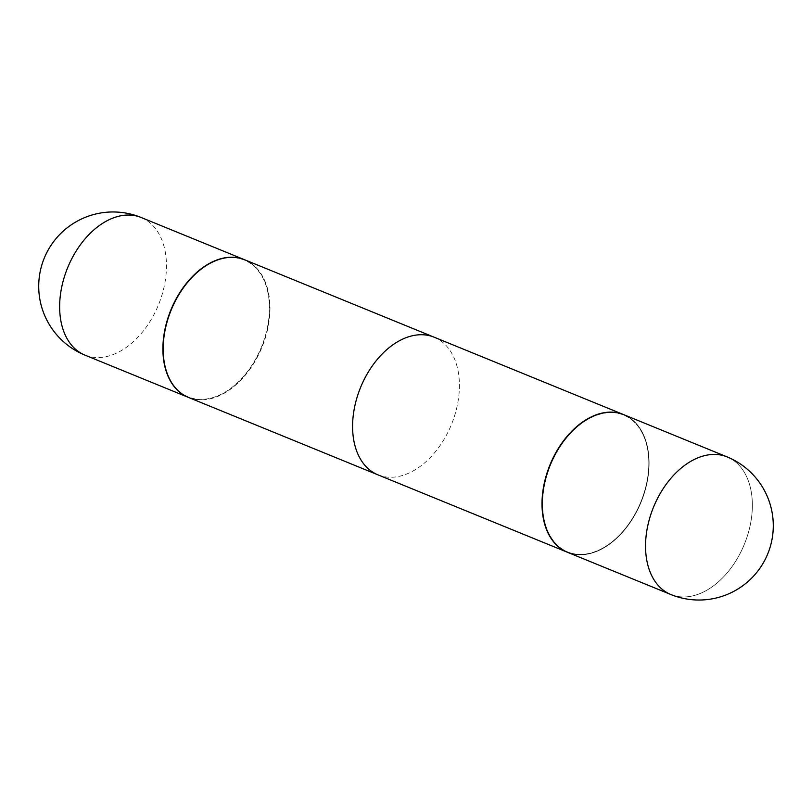 <?xml version="1.0" encoding="UTF-8"?>
<svg xmlns="http://www.w3.org/2000/svg" width="812" height="812" viewBox="0 0 812 812"><rect width="100%" height="100%" fill="white"/><g stroke="black" fill="none" stroke-linecap="round" stroke-linejoin="round"><path stroke-width="0.61" stroke-dasharray="4.06 3.04" d="M188.323 397.362A74.339 49.065 112.2 0 0 266.732 331.712A74.339 49.065 112.2 0 0 244.564 259.738M577.799 554.596A74.339 49.065 112.2 0 0 621.89 532.571A74.339 49.065 112.2 0 0 648.747 466.829A74.339 49.065 112.2 0 0 623.677 414.638A74.339 49.065 112.2 0 1 648.747 466.829A74.339 49.065 112.2 0 1 621.89 532.571A74.339 49.065 112.2 0 1 577.799 554.596A74.339 49.065 112.2 0 1 567.436 552.261A74.339 49.065 112.2 0 0 577.799 554.596M434.115 337.183A74.339 49.065 -67.8 0 1 454.212 416.952A74.339 49.065 -67.8 0 1 388.38 477.202A74.339 49.065 -67.8 0 1 377.885 474.817M578.164 554.322A73.943 48.801 112.2 0 0 622.022 532.418A73.943 48.801 112.2 0 0 648.737 467.022A73.943 48.801 112.2 0 0 613.222 412.689A73.943 48.801 112.2 0 0 545.542 480.298A73.943 48.801 112.2 0 0 578.164 554.322A73.943 48.801 112.2 0 0 622.022 532.418A73.943 48.801 112.2 0 0 648.737 467.022A73.943 48.801 112.2 0 0 613.222 412.689A73.943 48.801 112.2 0 0 545.542 480.298A73.943 48.801 112.2 0 0 578.164 554.322M646.119 486.733A74.339 49.065 112.2 0 0 623.809 414.688A74.339 49.065 112.2 0 1 646.119 486.733A74.339 49.065 112.2 0 1 567.578 552.322A74.339 49.065 112.2 0 0 646.119 486.733M163.253 345.08A73.943 48.801 112.2 0 0 198.778 399.311A73.943 48.801 112.2 0 0 266.458 331.702A73.943 48.801 112.2 0 0 233.836 257.678A73.943 48.801 112.2 0 0 190.049 279.501M188.465 397.423A74.339 49.065 112.2 0 0 198.96 399.808A74.339 49.065 112.2 0 0 264.793 339.558A74.339 49.065 112.2 0 0 244.696 259.789M84.935 355.118A74.339 49.065 112.2 0 0 95.43 357.503A74.339 49.065 112.2 0 0 163.476 289.529A74.339 49.065 112.2 0 0 141.166 217.494M749.374 528.916A74.339 49.065 112.2 0 0 727.065 456.882A74.339 49.065 112.2 0 1 749.374 528.916A74.339 49.065 112.2 0 1 681.329 596.891A74.339 49.065 112.2 0 0 749.374 528.916M670.834 594.506A74.339 49.065 112.2 0 0 681.329 596.891A74.339 49.065 112.2 0 1 670.834 594.506"/><path stroke-width="1.22" d="M244.564 259.738A74.339 49.065 112.2 0 0 244.422 259.678A74.339 49.065 112.2 0 0 165.881 325.267A74.339 49.065 112.2 0 0 188.191 397.312A74.339 49.065 112.2 0 0 188.323 397.362M623.677 414.638A74.339 49.065 112.2 0 0 623.535 414.577A74.339 49.065 112.2 0 0 613.04 412.191A74.339 49.065 112.2 0 0 547.207 472.442A74.339 49.065 112.2 0 0 567.304 552.211A74.339 49.065 112.2 0 0 567.436 552.261A74.339 49.065 112.2 0 1 567.304 552.211L377.885 474.817A74.339 49.065 -67.8 0 1 357.787 395.048A74.339 49.065 -67.8 0 1 423.62 334.798A74.339 49.065 -67.8 0 1 434.115 337.183L623.535 414.577A74.339 49.065 112.2 0 0 613.04 412.191A74.339 49.065 112.2 0 0 547.207 472.442A74.339 49.065 112.2 0 0 567.304 552.211L188.465 397.423A74.339 49.065 112.2 0 1 163.253 345.171A74.339 49.065 112.2 0 1 190.109 279.429A74.339 49.065 112.2 0 1 234.201 257.404A74.339 49.065 112.2 0 1 244.696 259.789L623.535 414.577A74.339 49.065 112.2 0 1 623.677 414.638M623.809 414.688A74.339 49.065 112.2 0 0 545.268 480.288A74.339 49.065 112.2 0 0 567.578 552.322A74.339 49.065 112.2 0 1 545.268 480.288A74.339 49.065 112.2 0 1 623.809 414.688L727.065 456.882A74.339 49.065 112.2 0 0 716.57 454.497A74.339 49.065 112.2 0 0 648.524 522.471A74.339 49.065 112.2 0 0 670.834 594.506A74.339 74.339 0 0 0 771.4 542.345A74.339 74.339 0 0 0 727.065 456.882A74.339 49.065 112.2 0 0 716.57 454.497A74.339 49.065 112.2 0 0 648.524 522.471A74.339 49.065 112.2 0 0 670.834 594.506L567.578 552.322L670.834 594.506A74.339 74.339 0 0 0 771.4 542.345A74.339 74.339 0 0 0 727.065 456.882L623.809 414.688M190.049 279.501A73.943 48.801 112.2 0 0 189.978 279.582A73.943 48.801 112.2 0 0 163.263 344.978A73.943 48.801 112.2 0 0 163.253 345.08M84.935 355.118A74.339 74.339 0 0 1 117.791 212.115A74.339 74.339 0 0 1 141.166 217.494A74.339 49.065 112.2 0 0 130.671 215.109A74.339 49.065 112.2 0 0 62.625 283.083A74.339 49.065 112.2 0 0 84.935 355.118L188.191 397.312M141.166 217.494L244.422 259.678"/></g></svg>
